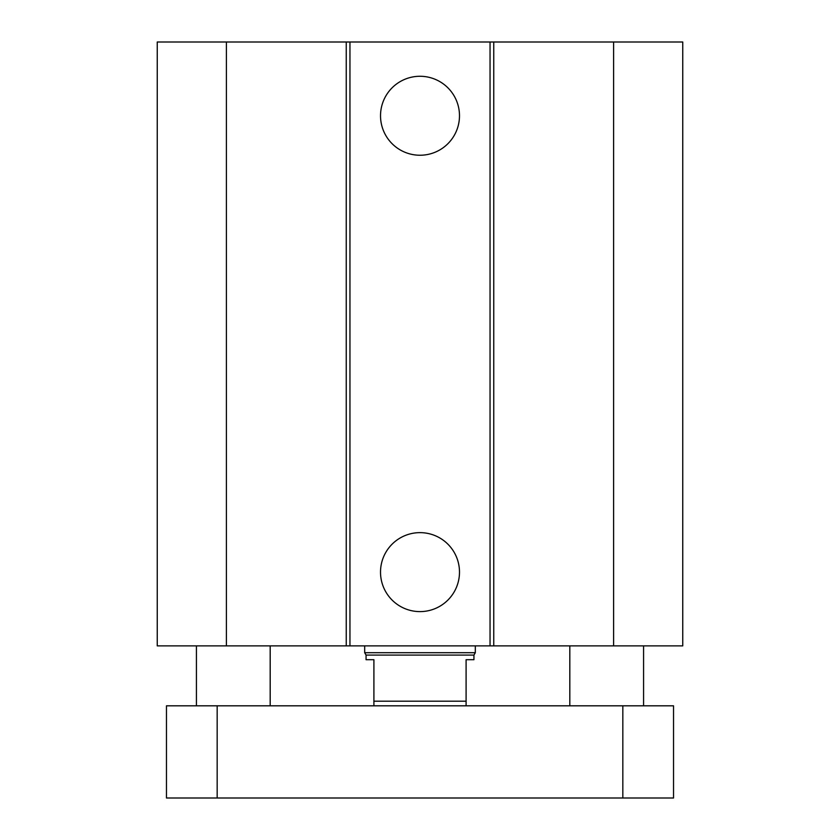 <?xml version="1.0" encoding="UTF-8"?>
<svg xmlns="http://www.w3.org/2000/svg" width="840" height="840" viewBox="0 0 840 840"><rect width="100%" height="100%" fill="white"/><g stroke="black" fill="none" stroke-linecap="round" stroke-linejoin="round"><path stroke-width="1.26" d="M459.491 115.752A39.491 39.491 0 0 1 400.26 149.951A39.491 39.491 0 0 1 400.26 81.564A39.491 39.491 0 0 1 459.491 115.752M459.491 572.124A39.491 39.491 0 0 1 400.26 606.323A39.491 39.491 0 0 1 400.26 537.925A39.491 39.491 0 0 1 459.491 572.124M226.391 42L226.391 645.876L157.248 645.876L157.248 42L490.046 42L490.046 645.876L682.752 645.876L682.752 42L613.61 42L613.61 645.876M349.955 42L349.955 645.876L490.046 645.876M346.248 42L346.248 645.876L349.955 645.876M490.046 42L493.752 42L493.752 645.876M493.752 42L613.61 42M226.391 645.876L346.248 645.876M270.186 705.81L270.186 645.876M643.577 705.81L643.577 645.876M166.467 705.81L673.533 705.81L673.533 798L166.467 798L166.467 705.81M673.533 705.81L673.533 798M466.095 705.81L466.095 659.704L473.939 659.704L473.939 655.095L366.062 655.095L366.062 659.704L373.905 659.704L373.905 705.81M466.095 701.19L373.905 701.19M366.062 655.095L364.686 652.701L475.314 652.701L475.314 645.876M364.686 652.701L364.686 645.876M622.828 705.81L622.828 798M217.172 705.81L217.172 798M196.423 705.81L196.423 645.876M569.814 705.81L569.814 645.876M473.939 655.095L475.314 652.701"/></g></svg>
